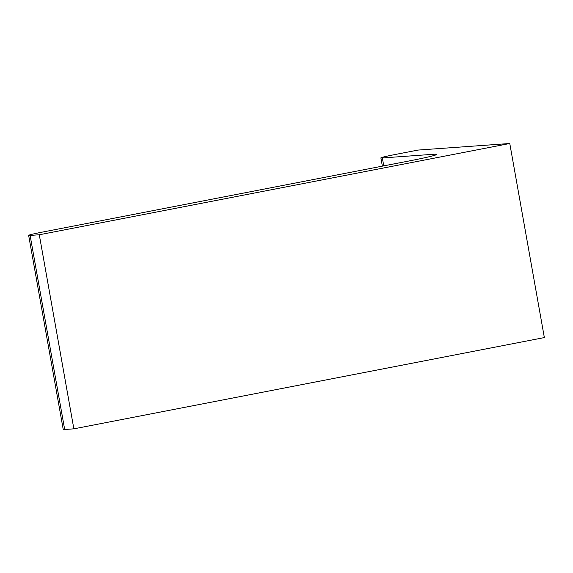 <?xml version="1.0" encoding="UTF-8"?>
<svg xmlns="http://www.w3.org/2000/svg" width="573" height="573" viewBox="0 0 573 573"><rect width="100%" height="100%" fill="white"/><g stroke="black" fill="none" stroke-linecap="round" stroke-linejoin="round"><path stroke-width="0.86" d="M433.876 154.252L382.349 157.947A21.702 0.874 169.9 0 1 380.887 157.89A21.702 0.874 169.9 0 1 394.489 154.638L418.018 150.076L509.777 143.501L544.35 337.576L73.86 428.84L64.677 429.499A21.702 0.874 169.9 0 1 63.223 429.449L28.65 235.367A21.702 0.874 169.9 0 1 42.252 232.122L409.595 160.863A43.405 1.74 169.9 0 0 436.798 154.359A43.405 1.74 169.9 0 0 433.876 154.252L434.098 155.476M509.777 143.501L39.286 234.765L73.86 428.84M39.286 234.765L30.111 235.424A21.702 0.874 169.9 0 1 28.65 235.367M30.111 235.424L64.677 429.499M382.349 157.947L383.76 165.869M382.363 166.141L380.887 157.89"/></g></svg>
